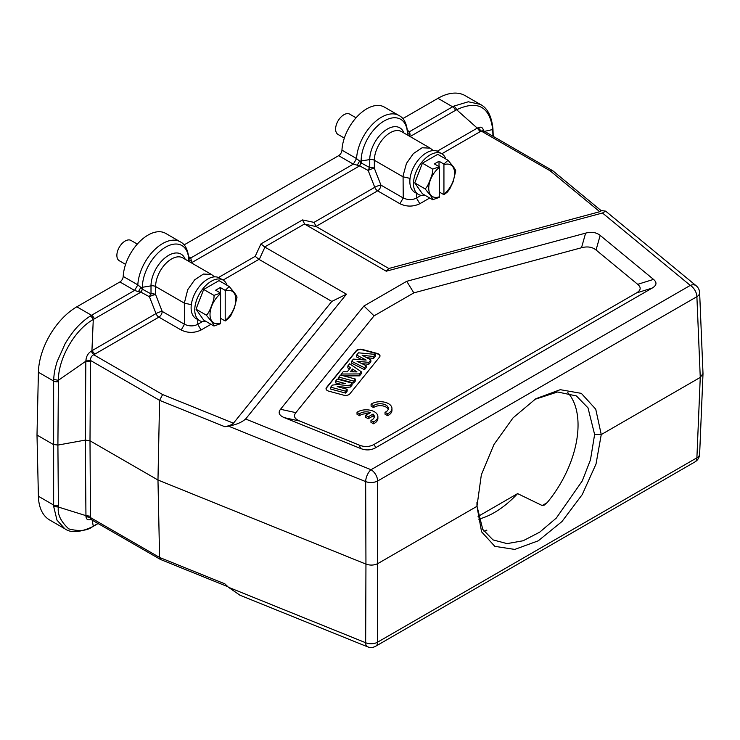<?xml version="1.0" encoding="UTF-8"?>
<svg xmlns="http://www.w3.org/2000/svg" width="740" height="740" viewBox="0 0 740 740"><rect width="100%" height="100%" fill="white"/><g stroke="black" fill="none" stroke-linecap="round" stroke-linejoin="round"><path stroke-width="1.11" d="M485.07 531.07L486.754 530.108L486.8 530.821M486.754 530.108L484.996 531.07A83.195 48.035 -60 0 1 483.766 531.005M478.688 519.147A83.195 48.035 120 0 0 517.602 493.608L478.068 516.437M517.602 493.608L542.216 505.54L547.063 502.738M567.793 392.616A83.195 48.035 -60 0 1 547.147 502.645L544.363 505.041L542.216 505.54M599.742 211.714L601.333 210.789L552.937 170.875L550.135 170.811L599.742 211.714L388.824 268.5L316.23 226.588L314 222.379L302.484 219.937L260.924 243.932L264.661 246.975L346.459 294.178L245.625 419.016L371.036 469.715A9.37 5.411 60 0 1 377.659 480.991A9.37 5.152 179.8 0 1 365.662 481.592A9.37 4.394 -68 0 1 371.036 469.715L690.272 285.4A9.37 6.272 -50.5 0 1 696.238 285.825A9.37 9.37 0 0 1 699.633 292.661A9.37 5.384 177.6 0 1 696.895 296.675L700.262 377.418L601.25 434.574L596.015 464.036L582.232 494.598L561.984 521.524L538.295 540.792L514.753 549.422L494.829 546.351L481.574 531.82L476.967 506.336L377.955 563.501C374.209 565.379 370.204 565.582 365.949 564.102L365.662 642.727A9.37 5.67 0.2 0 0 377.659 642.126A9.37 5.411 60 0 1 375.726 646.214A9.37 9.37 0 0 1 367.521 646.788A9.37 4.394 -68 0 1 365.662 642.727L228.457 587.264L224.877 583.851L159.59 557.461L160.478 559.459L227.883 586.718M356.051 117.799L349.752 114.164A11.72 6.762 120 0 0 343.897 114.746A11.72 6.762 120 0 0 335.608 129.093A11.72 6.762 120 0 0 338.041 134.458L344.331 138.093M137.316 244.089L131.017 240.454A11.72 6.762 120 0 0 125.162 241.027A11.72 6.762 120 0 0 116.874 255.383A11.72 6.762 120 0 0 119.297 260.748L125.597 264.384M76.84 306.813L91.51 315.286L134.569 290.422L137.834 284.882A35.15 20.295 -60 0 1 137.853 284.456A35.15 20.295 -60 0 1 153.985 250.342A35.15 20.295 -60 0 1 180.227 241.804L165.603 233.359A35.15 20.295 120 0 0 139.194 242.072A35.15 20.295 120 0 0 123.21 276.436A4.69 2.71 -60 0 1 119.908 281.949L76.84 306.813A54.372 31.395 120 0 0 38.406 372.239L37 435.055L38.406 496.253A54.372 31.395 120 0 0 49.654 519.989L64.907 528.795M123.21 276.436L137.834 284.882L140.859 287.379L138.408 291.699L140.757 292.05L142.441 289.155L142.394 287.286A4.69 2.71 180 0 1 140.859 287.379L142.506 289.266L140.924 292.143L149.434 296.759A4.69 2.544 118.5 0 1 151.006 293.882A4.69 2.71 180 0 1 155.613 294.566A4.69 0.971 -21.4 0 0 149.434 296.759L156.02 313.584A4.69 0.971 158.6 0 1 162.19 311.401L184.491 324.277C189.246 326.414 193.667 326.423 197.756 324.305L201.067 330.012C194.435 333.157 187.812 333.157 181.18 330.012L184.491 324.277L184.334 303.132L155.613 286.546A4.69 2.71 0 0 0 151.006 285.862L142.394 287.286A32.745 18.907 120 0 1 142.459 285.289A32.745 18.907 120 0 1 166.389 246.707A32.745 18.907 120 0 1 188.7 260.545L188.404 261.137M213.962 295.399L220.557 293.049L220.613 293.706L220.557 323.667L213.962 326.016C214.322 325.702 213.472 324.139 211.427 321.317L206.303 315.129C207.885 314.111 209.596 311.068 211.427 306.009C213.49 301.014 214.341 297.471 213.962 295.399L203.676 289.46L218.985 280.627L229.271 286.565L225.201 290.367L225.201 320.984L228.521 318.468L230.862 315.545L234.386 308.062L237.004 297.193M229.271 286.565L234.386 292.753C236.458 295.602 237.3 297.175 236.92 297.452M225.201 290.367L220.279 287.527L220.279 292.883M220.613 318.339L225.201 320.984M220.279 287.527L215.636 290.21L220.557 293.049M206.303 315.129L196.017 309.19L203.676 320.078L213.962 326.016M203.676 289.46L196.017 309.19M223.045 280.053L219.401 277.944A23.44 13.533 120 0 0 201.345 284.225A23.44 13.533 120 0 0 191.114 307.812A23.44 13.533 120 0 0 195.961 318.542L199.615 320.642A23.44 13.533 -60 0 1 194.759 309.912A23.44 13.533 -60 0 1 204.989 286.334A23.44 13.533 -60 0 1 223.045 280.053A23.44 13.533 -60 0 1 227.078 285.298M206.164 321.512A23.44 13.533 -60 0 1 199.615 320.642M94.368 318.838A4.69 2.71 60 0 0 91.51 315.286L90.308 316.008A4.69 2.673 57.5 0 1 93.277 319.495L91.936 350.584L94.803 354.136L158.878 317.136A4.69 2.71 60 0 1 156.02 313.584L91.103 351.195C88.051 353.359 86.34 356.329 85.96 360.075L85.831 361.213L58.395 380.277C58.201 358.715 74.731 329.735 93.277 319.495A42.92 33.892 -95.5 0 1 94.368 318.838L140.924 292.143M85.96 360.075L90.511 360.463C90.437 357.836 91.492 355.931 93.666 354.738L91.103 351.195M368.233 413.928A8.186 4.727 0 0 0 359.52 415.704L357.022 414.261L357.022 412.346L359.52 413.789A8.186 4.727 180 0 1 370.536 412.606L365.708 415.39L368.215 416.833L373.034 414.058A8.186 4.727 180 0 1 374.301 416.583A8.186 4.727 180 0 1 370.962 420.394L373.487 421.856A11.72 6.762 0 0 0 377.881 416.574A11.72 6.762 0 0 0 370.046 410.191A11.72 6.762 0 0 0 357.022 412.346M370.962 420.394L370.962 422.309L373.487 423.77L373.487 421.856M373.487 423.77A11.72 6.762 0 0 0 377.881 418.489L377.881 416.574M359.52 415.704L359.52 413.789M368.215 416.833L368.215 418.748L365.708 417.305L365.708 415.39M368.215 418.748L373.034 415.973L373.034 414.058M374.135 417.536A8.186 4.727 0 0 0 373.034 415.973M387.566 413.743A11.72 6.762 0 0 0 391.95 408.471A11.72 6.762 0 0 0 384.115 402.088A11.72 6.762 0 0 0 371.091 404.234L373.589 405.677A8.186 4.727 180 0 1 382.737 403.985A8.186 4.727 180 0 1 388.371 408.48A8.186 4.727 180 0 1 385.031 412.291L387.566 413.743L387.566 415.658A11.72 6.762 0 0 0 391.95 410.386L391.95 408.471M388.204 409.433A8.186 4.727 0 0 0 381.933 405.77A8.186 4.727 0 0 0 373.589 407.592L371.091 406.149L371.091 404.234M373.589 407.592L373.589 405.677M387.566 415.658L385.031 414.197L385.031 412.291M345.414 383.607L335.72 380.998L337.264 379.084L352.129 383.089L350.51 385.087L337.209 386.585L347.143 389.259L345.599 391.173L330.725 387.168L332.399 385.105L345.414 383.607M335.72 380.998L335.72 382.913L340.437 384.18M345.599 391.173L345.599 393.088L330.725 389.083L330.725 387.168M345.599 393.088L347.143 391.173L347.143 389.259M342.222 387.936L350.51 387.002L350.51 385.087M350.51 387.002L352.129 384.994L352.129 383.089M353.729 381.1L338.865 377.104L340.529 375.041L355.394 379.046L353.729 381.1L353.729 383.015L355.394 380.961L355.394 379.046M338.865 377.104L338.865 379.01L353.729 383.015M352.545 369.019L350.298 371.804L356.957 371.887L352.545 369.019L352.545 370.934L353.951 371.85M351.833 371.822L352.545 370.934M361.277 371.757L359.52 373.931L341.353 374.014L343.166 371.776L347.264 371.795L350.557 367.715L347.856 365.967L349.622 363.784L361.277 371.757L361.277 373.672L359.52 375.846L359.52 373.931M349.539 368.973L347.856 367.882L347.856 365.967M341.353 375.263L341.353 374.014M343.767 375.911L359.52 375.846M366.152 360.065L356.671 355.052L358.475 352.823L375.31 354.386L373.608 356.495L362.156 355.283L370.86 359.899L368.881 362.341L357.05 361.333L366.171 365.699L364.496 367.771L351.63 361.286L353.396 359.104L366.152 360.065M356.671 355.052L356.671 356.967L361.934 359.751M364.496 367.771L364.496 369.686L351.63 363.201L351.63 361.286M364.496 369.686L366.171 367.614L366.171 365.699M361.925 363.664L368.881 364.256L368.881 362.341M368.881 364.256L370.86 361.814L370.86 359.899M366.661 357.67L373.608 358.41L373.608 356.495M373.608 358.41L375.31 356.301L375.31 354.386M326.053 388.898A4.69 2.71 180 0 1 326.479 387.945L356.19 351.158A4.69 2.71 180 0 1 362.424 349.844L377.289 353.85A4.69 2.71 180 0 1 379.981 356.107M356.19 350.769L326.479 387.557A4.69 2.71 0 0 0 326.044 388.704A4.69 2.71 0 0 0 328.745 391.155L343.619 395.16A4.69 2.71 0 0 0 349.844 393.846L379.555 357.059A4.69 2.71 0 0 0 379.999 355.921A4.69 2.71 0 0 0 377.289 353.461L362.424 349.465A4.69 2.71 0 0 0 356.19 350.769L356.19 351.158M374.236 444.333L636.372 292.994C640.933 290.311 641.367 287.425 637.686 284.327L596.052 250C592.278 246.947 587.43 246.189 581.501 247.743L413.827 292.883L374.061 315.851L295.871 412.652C293.179 416.065 294.474 418.868 299.765 421.051L359.233 445.092C364.589 447.219 369.593 446.96 374.236 444.333L375.624 447.737L652.208 288.054C656.732 285.372 657.166 282.486 653.522 279.387L600.168 235.394C596.375 232.351 591.528 231.602 585.618 233.137L406.732 281.302L413.827 292.883M406.732 281.302L363.932 306.009L280.516 409.285C277.851 412.698 279.156 415.501 284.41 417.693L360.621 448.496C365.976 450.605 370.981 450.346 375.624 447.737M363.932 306.009L374.061 315.851M302.484 219.937L304.723 224.146L386.234 271.21L602.462 213L605.662 211.141L601.019 210.521M388.824 268.5L386.234 271.21M260.924 243.932L255.217 256.318L258.945 259.361L331.816 301.411L233.461 423.188C232.508 424.473 229.641 425.657 224.877 426.74L159.59 400.349L90.511 360.463L90.548 361.869L85.831 361.213L85.276 440.106L57.905 445.073L58.395 507.057C57.276 514.189 60.726 521.46 68.728 528.869C79.504 531.699 87.681 530.793 93.277 526.14L92.139 519.998M346.459 294.178L331.816 301.411M211.418 274.42L203.389 274.059L194.657 279.859L187.729 289.71L184.334 303.132L191.318 304.667M85.96 516.594L90.511 517.574L89.993 440.781L85.276 440.106L85.96 516.594C86.34 519.582 88.051 520.498 91.103 519.341M38.406 496.253L53.641 505.05L53.687 506.53L58.395 507.057L85.831 515.604L90.548 516.279M98.189 523.495L93.85 526.001A4.69 2.71 60 0 0 94.368 525.52A42.92 8.917 -38.6 0 1 93.277 526.14A4.69 2.84 60.7 0 1 92.713 526.649C80.133 532.523 70.827 533.216 64.778 528.721L56.989 520.155L53.687 506.512M91.187 519.36L90.511 517.602L159.59 557.461L157.972 480.02L89.993 440.781L90.548 361.869M245.625 419.016C241.61 422.466 235.894 424.834 228.457 426.129L365.662 481.592L365.949 564.102L157.972 480.02L159.59 400.349L162.615 394.55L93.666 354.738L94.803 354.136M228.457 426.129L224.877 426.74M432.697 169.108L439.292 166.759L439.347 167.416L439.292 197.376L432.697 199.726C433.057 199.421 432.216 197.848 430.162 195.027L425.047 188.839C426.629 187.821 428.331 184.787 430.162 179.718C432.234 174.723 433.076 171.19 432.697 169.108L422.411 163.17L437.719 154.336L448.005 160.275L443.935 164.086L443.935 194.694L447.265 192.178L449.606 189.255L453.13 181.772L455.748 170.903M448.005 160.275L453.13 166.463C455.193 169.321 456.043 170.885 455.664 171.162M443.935 164.086L439.014 161.237L439.014 166.602M439.347 192.049L443.935 194.694M439.014 161.237L434.38 163.919L439.292 166.759M425.047 188.839L414.761 182.9L422.411 193.788L432.697 199.726M422.411 163.17L414.761 182.9M441.78 153.763L438.136 151.663A23.44 13.533 120 0 0 420.079 157.944A23.44 13.533 120 0 0 409.849 181.522A23.44 13.533 120 0 0 414.705 192.252L418.35 194.361A23.44 13.533 -60 0 1 413.493 183.631A23.44 13.533 -60 0 1 423.724 160.044A23.44 13.533 -60 0 1 441.78 153.763A23.44 13.533 -60 0 1 445.813 159.008M424.899 195.221A23.44 13.533 -60 0 1 418.35 194.361M433.27 150.581L430.171 148.148L422.124 147.769L413.392 153.569L406.464 163.42L403.096 175.722L403.078 176.842L410.062 178.377M416.454 193.26L416.49 198.024C412.402 200.133 407.99 200.124 403.235 197.987L380.934 185.111A4.69 2.71 -60 0 1 377.622 190.846L315.989 226.431M421.143 195.332L416.49 198.024L419.802 203.731C413.161 206.867 406.538 206.867 399.924 203.722L403.235 197.987L403.078 176.842L374.348 160.266A4.69 2.71 0 0 0 369.75 159.572L361.129 160.996A4.69 2.71 180 0 1 359.594 161.098L361.175 162.865L359.492 165.769L353.313 164.132L356.569 158.591A35.15 20.295 -60 0 1 356.597 158.166A35.15 20.295 -60 0 1 372.72 124.061A35.15 20.295 -60 0 1 398.962 115.514L384.338 107.069A35.15 20.295 120 0 0 357.929 115.782A35.15 20.295 120 0 0 341.954 150.155A4.69 2.71 -60 0 1 338.643 155.668L184.029 244.931M410.099 136.549L455.489 110.343A42.92 33.892 -95.5 0 1 456.599 109.733A4.69 2.738 -117.5 0 0 453.842 106.125L468.291 101.778L480.269 104.368L465.136 95.636A54.372 31.395 120 0 0 437.95 98.328L402.764 118.641M550.135 170.811L481.185 131.008L480.14 131.665L477.272 128.113L456.599 109.733C477.772 99.983 489.815 106.579 492.71 129.528L492.979 136.225M480.269 104.368C487.309 107.827 491.526 115.893 492.923 128.575L492.71 129.528L484.534 131.359M483.322 130.721L481.185 131.008L478.151 127.733L477.272 128.113L437.248 151.219M483.59 131.563L483.405 130.703M483.479 130.573C482.795 127.419 481.019 126.475 478.151 127.733M430.171 148.148L401.506 131.59A22.496 12.987 120 0 0 384.171 137.621A22.496 12.987 120 0 0 374.348 160.266L374.348 168.285A4.69 0.971 -21.4 0 0 368.168 170.468A4.69 2.544 118.5 0 1 369.75 167.592A4.69 2.71 180 0 1 374.348 168.285L380.934 185.111A4.69 0.971 158.6 0 0 374.755 187.303L368.168 170.468L359.668 165.862L361.24 162.985L361.129 160.996A32.745 18.907 120 0 1 361.194 159.008A32.745 18.907 120 0 1 385.133 120.426A32.745 18.907 120 0 1 407.435 134.264L407.425 135.013M188.691 261.303L188.7 260.545A4.69 2.71 0 0 0 188.876 259.805A4.69 2.71 0 0 0 188.867 259.666L191.355 261.118L190.809 262.524M188.811 261.377L188.876 259.87M188.839 258.269L190.818 257.946L191.355 261.118M119.908 281.949L134.569 290.422L138.417 291.69M90.308 316.008C78.94 323.565 72.696 331.381 65.175 343.564L57.1 361.657C55.269 368.039 54.196 371.499 53.687 379.49L58.395 380.286L57.905 445.073L53.188 444.407L37 435.055M53.687 379.472L53.641 381.026L38.406 372.239M239.945 595.219L228.457 587.264M476.967 502.414L476.967 506.336L481.342 474.812L493.978 444.481L513.07 417.841L535.825 398.74L560.263 389.684L581.335 393.365L595.746 409.192L601.25 434.574L594.618 434.482L587.995 407.851L576.442 395.946L557.59 391.978L534.918 399.341M602.462 213L690.272 285.4A9.37 5.411 -120 0 1 696.895 296.675L377.659 480.991L377.659 642.126L696.895 457.81L700.262 377.418L703 373.469M453.842 106.125L452.621 106.791L437.95 98.328M407.472 130.453L409.553 131.655L410.099 134.837L409.553 136.234M407.611 133.727L407.546 135.078M410.099 134.837L407.611 133.376A4.69 2.71 180 0 1 407.62 133.514L407.62 133.514A4.69 2.71 180 0 1 407.435 134.264L407.148 134.847M341.954 150.155L356.569 158.591L359.594 161.098L357.143 165.409M455.489 110.343A4.69 2.71 -120 0 0 452.621 106.791L409.553 131.655L407.583 132.035M375.716 646.214L694.962 461.908A9.37 5.411 -120 0 0 696.895 457.81A9.37 5.43 2.4 0 0 699.633 454.175L703 373.783M476.967 506.03L482.748 529.359L492.97 539.885L507.076 543.623L523.171 540.746L539.719 532.143L556.295 518.083L582.269 480.926L590.492 459.753L594.618 434.482M225.247 291.024A18.278 10.554 -60 0 1 235.857 299.58A18.278 10.554 -60 0 1 225.247 320.392M220.613 323.065A18.278 10.554 -60 0 1 210.003 314.509A18.278 10.554 -60 0 1 220.613 293.706M197.719 319.55L197.756 324.305L202.399 321.623M181.18 330.012L158.878 317.136A4.69 2.71 -60 0 0 162.19 311.401L155.613 294.566L155.613 286.546A22.496 12.987 120 0 1 165.427 263.912A22.496 12.987 120 0 1 182.771 257.881L211.437 274.429L214.535 276.862M295.871 412.652L280.516 409.285M284.41 417.693L299.765 421.051M359.233 445.092L360.621 448.496M636.372 292.994L652.208 288.054M653.522 279.387L637.686 284.327M596.052 250L600.168 235.394M585.618 233.137L581.501 247.743M304.723 224.146L316.23 226.588M304.482 223.989L264.661 246.975M259.231 259.5L264.939 247.114M218.513 277.509L255.217 256.318M258.945 259.361L223.082 280.072M210.974 324.296L201.067 330.012M233.461 423.188L162.615 394.55M142.506 289.266L151.006 293.882L151.006 285.862A24.91 14.384 -60 0 1 165.631 257.381A24.91 14.384 -60 0 1 185.213 259.296M94.368 525.52L98.032 523.402M443.991 164.733A18.278 10.554 -60 0 1 454.591 173.299A18.278 10.554 -60 0 1 443.991 194.102M439.347 196.785A18.278 10.554 -60 0 1 428.738 188.219A18.278 10.554 -60 0 1 439.347 167.416M399.924 203.722L377.622 190.846A4.69 2.71 60 0 1 374.755 187.303L314 222.379M429.718 198.006L419.802 203.731M480.14 131.665L441.817 153.781M403.957 133.006A24.91 14.384 -60 0 0 384.365 131.091A24.91 14.384 -60 0 0 369.75 159.572L369.75 167.592L361.24 162.985M191.355 262.839L359.668 165.862M188.728 256.743L190.818 257.946L353.313 164.132L338.643 155.668M58.358 381.692A4.69 2.59 -179.6 0 1 53.641 381.026L53.641 505.05A4.69 2.821 -0.4 0 0 58.358 505.725M492.923 128.575L492.988 130A4.69 2.729 177.8 0 1 492.775 130.878M93.85 526.001L92.713 526.649M160.478 559.459L90.604 519.23L91.621 518.907M696.238 285.825L605.662 211.141M180.227 241.804C185.352 244.237 188.238 250.24 188.876 259.805L188.876 260.156M367.521 646.788L239.723 595.127M699.633 292.661L703 373.404M552.688 170.7L483.368 130.684M483.349 130.675L483.312 131.415M492.988 130L493.229 136.373M398.962 115.514C404.123 118.002 407 124.006 407.62 133.514L407.611 133.875M694.962 461.908A9.37 9.37 0 0 0 699.642 454.082"/></g></svg>
